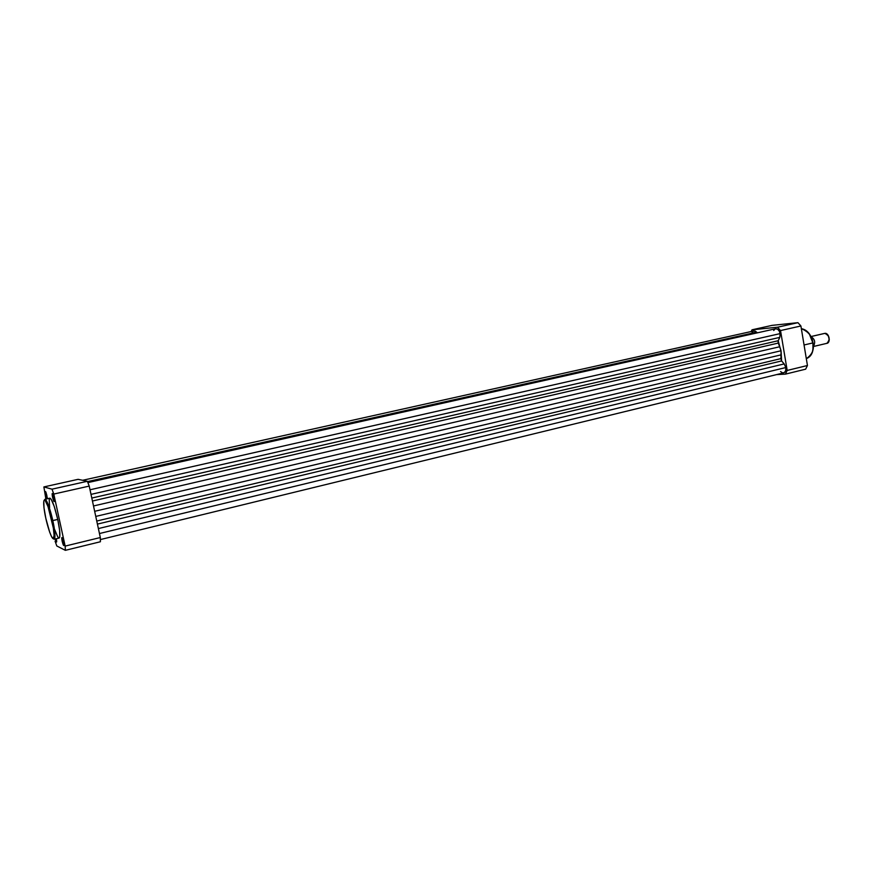 <?xml version="1.0" encoding="UTF-8"?>
<svg xmlns="http://www.w3.org/2000/svg" width="873" height="873" viewBox="0 0 873 873"><rect width="100%" height="100%" fill="white"/><g stroke="black" fill="none" stroke-linecap="round" stroke-linejoin="round"><path stroke-width="1.31" d="M62.998 541.107L63.936 544.217L62.638 538.685L62.998 541.107L62.169 541.227L62.998 541.107M63.554 541.882L63.98 545.058C63.707 546.203 63.107 544.927 62.169 541.227L61.776 537.692L62.725 538.914L63.86 545.592L62.169 541.227C61.568 538.084 61.612 536.982 62.289 537.91L63.554 541.882M53.406 497.174L54.322 500.185L53.035 494.62L53.406 497.174L52.587 497.294L53.406 497.174M53.908 497.708L54.355 501.026C54.082 502.171 53.493 500.927 52.587 497.294L52.173 493.66L53.089 494.751L54.137 501.582L52.587 497.294C51.965 494.053 51.998 492.907 52.696 493.845L53.908 497.708M56.047 538.794L56.647 540.605L56.047 538.794M56.341 538.717L56.701 541.533C56.538 542.58 56.058 541.729 55.261 538.979L56.592 542.013L56.341 538.717M46.444 495.024L47.295 497.872L46.073 492.612L46.444 495.024L45.647 495.144L46.444 495.024M46.891 495.526L45.712 491.75L46.891 495.526M46.815 498.876L45.363 493.649L45.712 491.761C45.069 490.899 45.047 492.023 45.647 495.144L46.815 498.876M49.586 507.737L49.215 499.334L50.099 498.21L51.223 499.367L54.213 506.373L57.76 519.435L51.954 520.723C53.373 526.714 55.228 539.274 53.046 538.674C50.634 536.982 46.956 523.887 45.8 518.191L49.63 532.028L51.54 536.644L53.329 538.728L54.093 535.247L53.351 528.089L48.026 506.58L45.287 500.72L44.337 500.153L43.781 501.233L43.988 507.802L45.8 518.191C44.436 512.407 42.526 500 44.61 500.153C46.956 501.429 50.776 514.841 51.954 520.723L52.784 520.603C51.594 514.47 47.153 499.138 44.927 499.301L44.927 499.301C47.066 500.36 49.674 507.464 52.784 520.603L57.76 519.435C54.661 506.318 52.02 499.236 49.848 498.188L44.927 499.301L43.966 500.567M78.101 479.332L87.365 481.285L89.221 486.086L100.319 537.539L100.406 541.751L65.355 550.328L56.8 545.974L65.355 550.328L65.148 546.094L100.319 537.539L89.221 486.086L53.788 494.063L65.148 546.094L53.788 494.063L52.009 489.175L87.365 481.285L78.101 479.332L43.879 486.927L52.009 489.175L43.879 486.927L45.887 499.094L43.879 486.927L78.101 479.332M55.086 541.14L56.8 545.974L55.086 541.14M52.816 538.521L54.235 539.23C55.326 535.509 54.835 529.3 52.784 520.603C55.064 531.744 55.556 537.943 54.235 539.23L59.146 538.052C60.499 536.764 60.041 530.555 57.76 519.435L59.637 530.391L59.735 537.081L58.797 537.997L57.651 536.699L54.693 529.627M100.319 537.539L65.148 546.094L65.355 550.328L100.406 541.751L100.319 537.539M87.365 481.285L52.009 489.175L53.788 494.063L89.221 486.086L87.365 481.285M775.573 328.761L777.734 329.285L779.447 331.402L780.255 334.632L779.764 337.404L91.01 494.38L779.764 337.404L778.225 340.721L779.775 346.734L93.509 505.969L779.775 346.734L781.051 350.75L781.597 360.931L97.416 524.095L781.597 360.931L780.931 358.617L96.761 521.039L780.931 358.617L781.051 350.75L94.655 511.305L781.051 350.75L778.116 342.478L778.225 340.721L91.807 498.057L778.225 340.721L779.764 337.404L780.156 333.606L90.017 489.775L780.156 333.606C779.338 330.267 777.821 328.652 775.584 328.761L87.9 482.594M784.194 363.921L98.376 528.569L784.194 363.921L781.597 360.931L784.194 363.921L785.82 367.544L99.457 533.534L785.82 367.544L784.194 363.921M100.395 539.569L783.648 372.88C785.416 372.193 786.137 370.425 785.82 367.544L785.722 370.468L784.489 372.476L782.546 372.869L780.56 371.549M781.128 354.842L95.757 516.423L781.128 354.842M778.334 343.078L92.44 501.026L778.334 343.078M757.262 332.853L756.662 332.166L87.496 481.612L756.662 332.166L753.846 330.932L755.407 331.162L757.262 332.853M775.191 328.881L773.685 330.485M753.464 331.063L752.035 332.624M801.349 328.641C807.296 329.787 811.192 334.534 813.025 342.882L812.861 342.925C814.465 349.32 812.283 354.558 806.314 358.661C811.574 356.588 813.756 351.339 812.861 342.925L804.055 344.988L812.861 342.925C810.995 334.588 807.165 329.83 801.349 328.652C808.507 331.685 812.348 336.443 812.861 342.925L809.402 334.141M772.081 325.367L797.933 322.672L800.912 325.978L807.449 365.514L805.637 369.181L785.405 374.135L787.184 370.447L780.527 330.561L777.57 327.211L752.024 329.808L751.184 331.533L752.024 329.808L777.57 327.211L797.933 322.672L772.081 325.367L752.024 329.808L772.081 325.367M776.621 374.593L785.405 374.135L776.621 374.593M780.527 330.561L787.184 370.447L807.449 365.514L800.912 325.978L780.527 330.561L800.912 325.978L797.933 322.672L777.57 327.211L780.527 330.561M809.86 334.817L810.57 336.018M811.213 337.284L812.621 341.419M813.09 344.311L813.069 348.567M812.959 349.386L812.916 342.914M807.449 365.514L787.184 370.447L785.405 374.135L805.637 369.181L807.449 365.514M813.32 346.286C815.622 342.402 814.88 339.226 811.104 336.76C814.749 339.03 815.568 342.14 813.549 346.09M824.909 333.355L811.006 336.563L824.909 333.355C829.328 332.7 831.063 343.285 826.556 343.395L826.906 343.329C830.43 339.324 829.765 335.996 824.909 333.355L824.276 333.497L824.909 333.355M829.274 339.848L828.259 335.483L829.274 339.848M813.156 343.766L812.076 339.106L813.156 343.766M813.145 343.711L812.086 339.15L813.145 343.711M82.673 480.292L753.846 330.932M813.025 342.882C813.942 351.262 811.704 356.522 806.314 358.661M826.906 343.329L813.32 346.526M811.977 338.844L813.189 344.027M824.592 333.41L810.995 336.541"/></g></svg>
